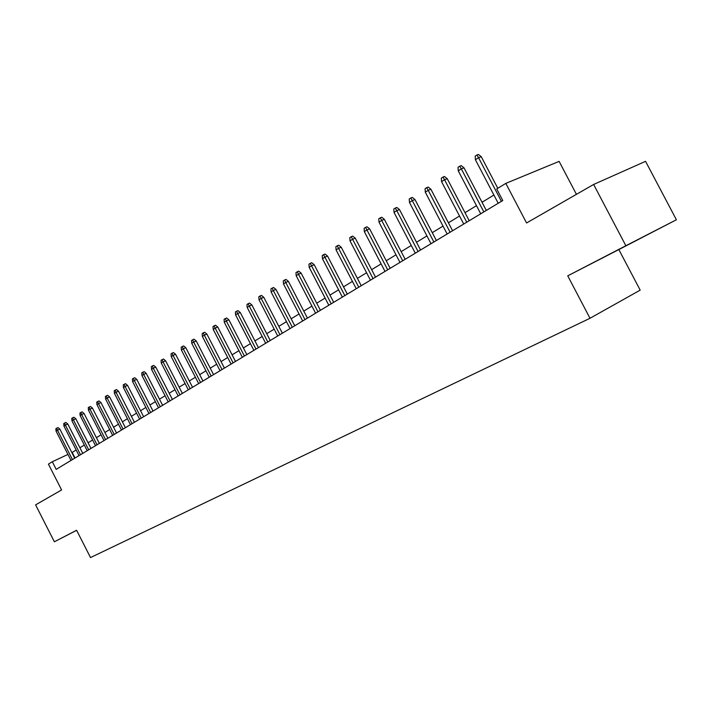 <?xml version="1.0" encoding="UTF-8"?>
<svg xmlns="http://www.w3.org/2000/svg" width="712" height="712" viewBox="0 0 712 712"><rect width="100%" height="100%" fill="white"/><g stroke="black" fill="none" stroke-linecap="round" stroke-linejoin="round"><path stroke-width="1.07" d="M616.12 250.855L639.314 238.885L616.12 250.855M576.435 194.34L559.107 161.384L505.814 183.385L496.718 188.965L502.77 200.526L56.186 469.368L52.305 461.732L48.434 464.108L61.597 489.945L35.6 504.87L54.379 541.779L76.629 530.315M676.4 219.768L645.553 161.33L593.621 184.47L625.866 245.729L567.74 275.838L589.999 318.282L640.177 290.131L618.844 249.574L676.4 219.768L625.866 245.729M589.999 318.282L90.513 557.567L76.602 530.262L54.379 541.779M505.814 183.385L526.568 222.972L593.621 184.47M76.175 450.02L71.85 452.61M67.943 454.425L52.305 461.732M493.897 195.043L482.042 202.279M476.479 205.67L465.007 212.674M459.525 216.021L448.418 222.803M443.015 226.096L432.264 232.664M426.942 235.912L416.529 242.267M411.269 245.48L401.185 251.639M396.005 254.798L386.224 260.761M381.116 263.885L371.637 269.67M366.591 272.749L357.406 278.356M352.422 281.4L343.513 286.838M338.601 289.837L329.959 295.106M325.099 298.07L316.715 303.187M311.927 306.115L303.784 311.082M299.049 313.974L291.155 318.798M286.473 321.655L278.81 326.336M274.182 329.149L266.733 333.697M262.167 336.482L254.94 340.906M250.428 343.656L243.397 347.945M238.938 350.669L232.103 354.843M227.698 357.531L221.058 361.58M216.697 364.241L210.245 368.184M205.937 370.81L199.663 374.645M195.4 377.244L189.294 380.973M185.084 383.546L179.148 387.168M174.974 389.713L169.198 393.238M165.077 395.747L159.461 399.183M155.376 401.675L149.912 405.012M145.88 407.469L140.558 410.717M136.562 413.156L131.382 416.324M127.43 418.736L122.384 421.815M118.468 424.201L113.555 427.2M109.684 429.558L104.904 432.478M101.068 434.818L96.414 437.666M92.613 439.98L88.083 442.748M84.319 445.045L79.904 447.741M75.045 458.012L72.206 452.44M567.74 275.838L618.844 249.574M74.716 458.217L59.861 429.113L57.458 430.199L72.446 459.578M56.043 431.107L55.883 428.686L56.666 428.179L57.458 430.199L56.043 431.107L71.013 460.442M56.666 428.179L58.001 427.574L59.861 429.113M82.77 453.366L67.774 423.996L65.353 425.082L80.492 454.737M63.92 426.007L63.76 423.569L64.552 423.053L65.353 425.082L63.92 426.007L79.032 455.609M64.552 423.053L65.896 422.447L67.774 423.996M90.976 448.427L75.837 418.79L73.407 419.875L88.689 449.797M71.948 420.819L71.779 418.353L72.588 417.828L73.407 419.875L71.948 420.819L87.202 450.696M72.588 417.828L73.941 417.223L75.837 418.79M99.342 443.389L84.052 413.476L81.613 414.571L97.046 444.769M80.118 415.532L79.958 413.04L80.776 412.506L81.613 414.571L80.118 415.532L95.533 445.685M80.776 412.506L82.138 411.901L84.052 413.476M107.859 438.263L92.418 408.065L89.97 409.16L105.554 439.642M88.448 410.139L88.279 407.629L89.125 407.077L89.97 409.16L88.448 410.139L104.014 440.577M89.125 407.077L90.486 406.472L92.418 408.065M116.545 433.03L100.953 402.556L98.487 403.651L114.231 434.427M96.939 404.647L96.77 402.111L97.624 401.55L98.487 403.651L96.939 404.647L112.656 435.37M97.624 401.55L98.995 400.945L100.953 402.556M125.401 427.698L109.648 396.931L107.174 398.026L123.078 429.096M105.599 399.049L105.421 396.486L106.302 395.917L107.174 398.026L105.599 399.049L121.467 430.066M106.302 395.917L107.672 395.311L109.648 396.931M134.426 422.269L118.512 391.2L116.029 392.294L132.094 423.667M114.418 393.335L114.249 390.746L115.139 390.167L116.029 392.294L114.418 393.335L130.456 424.655M115.139 390.167L116.519 389.562L118.512 391.2M143.628 416.725L127.555 385.352L125.063 386.456L141.287 418.131M123.416 387.515L123.247 384.898L124.155 384.311L125.063 386.456L123.416 387.515L139.623 419.137M124.155 384.311L125.543 383.697L127.555 385.352M153.018 411.073L136.775 379.389L134.274 380.493L150.677 412.488M132.601 381.579L132.423 378.935L133.349 378.33L134.274 380.493L132.601 381.579L148.968 413.512M133.349 378.33L134.737 377.725L136.775 379.389M162.603 405.306L146.183 373.31L143.673 374.414L160.245 406.721M141.964 375.518L141.786 372.848L142.729 372.234L143.673 374.414L141.964 375.518L158.509 407.771M142.729 372.234L144.127 371.62L146.183 373.31M172.375 399.423L155.786 367.098L153.258 368.211L170.017 400.847M151.523 369.332L151.336 366.635L152.306 366.012L153.258 368.211L151.523 369.332L168.237 401.906M152.306 366.012L153.703 365.398L155.786 367.098M182.352 393.416L165.585 360.77L163.048 361.874L179.985 394.84M161.268 363.022L161.09 360.299L162.078 359.658L163.048 361.874L161.268 363.022L178.169 395.934M162.078 359.658L163.484 359.044L165.585 360.77M192.543 387.284L175.588 354.3L173.043 355.413L190.157 388.716M171.227 356.578L171.04 353.828L172.046 353.179L173.043 355.413L171.227 356.578L188.315 389.829M172.046 353.179L173.461 352.565L175.588 354.3M202.938 381.018L185.796 347.696L183.242 348.809L200.553 382.46M181.391 350.001L181.204 347.225L182.227 346.557L183.242 348.809L181.391 350.001L198.666 383.599M182.227 346.557L183.651 345.943L185.796 347.696M213.564 374.628L196.227 340.959L193.664 342.063L211.161 376.07M191.768 343.291L191.581 340.478L192.632 339.793L193.664 342.063L191.768 343.291L209.239 377.227M192.632 339.793L194.056 339.179L196.227 340.959M224.413 368.095L206.88 334.07L204.308 335.174L222.01 369.546M202.377 336.429L202.181 333.59L203.258 332.887L204.308 335.174L202.377 336.429L220.035 370.73M203.258 332.887L204.691 332.273L206.88 334.07M235.494 361.42L217.774 327.031L215.184 328.134L233.082 362.871M213.208 329.416L213.022 326.541L214.116 325.829L215.184 328.134L213.208 329.416L231.071 364.081M214.116 325.829L215.549 325.215L217.774 327.031M246.824 354.603L228.899 319.839L226.3 320.943L244.412 356.053M224.28 322.251L224.084 319.35L225.206 318.62L226.3 320.943L224.28 322.251L242.356 357.299M225.206 318.62L226.647 318.006L228.899 319.839M258.412 347.634L240.264 312.488L237.666 313.592L255.982 349.094M235.601 314.927L235.405 311.99L236.553 311.251L237.666 313.592L235.601 314.927L253.881 350.357M236.553 311.251L237.995 310.637L240.264 312.488M270.248 340.505L251.897 304.967L249.28 306.071L267.819 341.965M247.171 307.442L246.975 304.469L248.141 303.712L249.28 306.071L247.171 307.442L265.665 343.255M248.141 303.712L249.6 303.098L251.897 304.967M282.361 333.207L263.787 297.278L261.171 298.381L279.923 334.676M259.008 299.779L258.803 296.779L260.005 296.005L261.171 298.381L259.008 299.779L277.725 336.002M260.005 296.005L261.464 295.391L263.787 297.278M294.75 325.749L275.953 289.41L273.328 290.523L292.312 327.226M271.112 291.947L270.907 288.912L272.135 288.12L273.328 290.523L271.112 291.947L290.06 328.579M272.135 288.12L273.595 287.506L275.953 289.41M307.433 318.122L288.405 281.365L285.761 282.468L304.985 319.59M283.501 283.937L283.296 280.857L284.551 280.047L285.761 282.468L283.501 283.937L302.68 320.978M284.551 280.047L286.019 279.433L288.405 281.365M320.409 310.307L301.14 273.132L298.497 274.227L317.952 311.785M296.183 275.731L295.978 272.625L297.26 271.788L298.497 274.227L296.183 275.731L315.594 313.2M297.26 271.788L298.728 271.174L301.14 273.132M333.688 302.306L314.188 264.695L311.536 265.798L331.231 303.793M309.168 267.329L308.955 264.188L310.272 263.333L311.536 265.798L309.168 267.329L328.819 305.243M310.272 263.333L311.74 262.719L314.188 264.695M347.296 294.118L327.547 256.062L324.886 257.157L344.839 295.605M322.456 258.723L322.242 255.546L323.595 254.673L324.886 257.157L322.456 258.723L342.365 297.091M323.595 254.673L325.072 254.059L327.547 256.062M361.233 285.726L341.226 247.215L338.565 248.31L358.768 287.212M336.082 249.912L335.859 246.69L337.239 245.8L338.565 248.31L336.082 249.912L356.24 288.734M337.239 245.8L338.725 245.195L341.226 247.215M375.518 277.128L355.252 238.146L352.582 239.241L373.052 278.615M350.028 240.887L349.815 237.621L351.23 236.704L352.582 239.241L350.028 240.887L370.454 280.181M351.23 236.704L352.716 236.108L355.252 238.146M390.158 268.317L369.626 228.855L366.947 229.94L387.684 269.803M364.33 231.631L364.117 228.33L365.559 227.386L366.947 229.94L364.33 231.631L385.023 271.406M365.559 227.386L367.054 226.79L369.626 228.855M405.164 259.284L384.355 219.332L381.677 220.409L402.698 260.77M378.998 222.144L378.775 218.798L380.261 217.836L381.677 220.409L378.998 222.144L399.966 262.417M380.261 217.836L381.748 217.24L384.355 219.332M420.561 250.01L399.477 209.559L396.789 210.636L418.086 251.505M394.039 212.407L393.816 209.025L395.338 208.037L396.789 210.636L394.039 212.407L415.292 253.187M395.338 208.037L396.833 207.441L399.477 209.559M436.358 240.505L414.98 199.538L412.293 200.606L433.884 241.991M409.471 202.43L409.24 198.995L410.806 197.981L412.293 200.606L409.471 202.43L431.009 243.727M410.806 197.981L412.301 197.393L414.98 199.538M452.565 230.75L430.893 189.25L428.206 190.309L450.1 232.237M425.304 192.178L425.073 188.707L426.684 187.656L428.206 190.309L425.304 192.178L447.145 234.008M426.684 187.656L428.179 187.078L430.893 189.25M469.217 220.729L447.234 178.685L444.537 179.736L466.743 222.215M441.565 181.658L441.333 178.142L442.98 177.065L444.537 179.736L441.565 181.658L463.717 224.04M442.98 177.065L444.475 176.487L447.234 178.685M486.305 210.432L464.01 167.836L461.314 168.877L483.84 211.918M458.261 170.853L458.021 167.284L459.721 166.181L461.314 168.877L458.261 170.853L480.733 213.796M459.721 166.181L461.216 165.611L464.01 167.836M497.813 188.297L481.25 156.693L478.553 157.726L501.408 201.345M475.42 159.755L475.171 156.142L476.915 155.002L478.553 157.726L475.42 159.755L498.213 203.267M476.915 155.002L478.411 154.433L481.25 156.693"/></g></svg>

